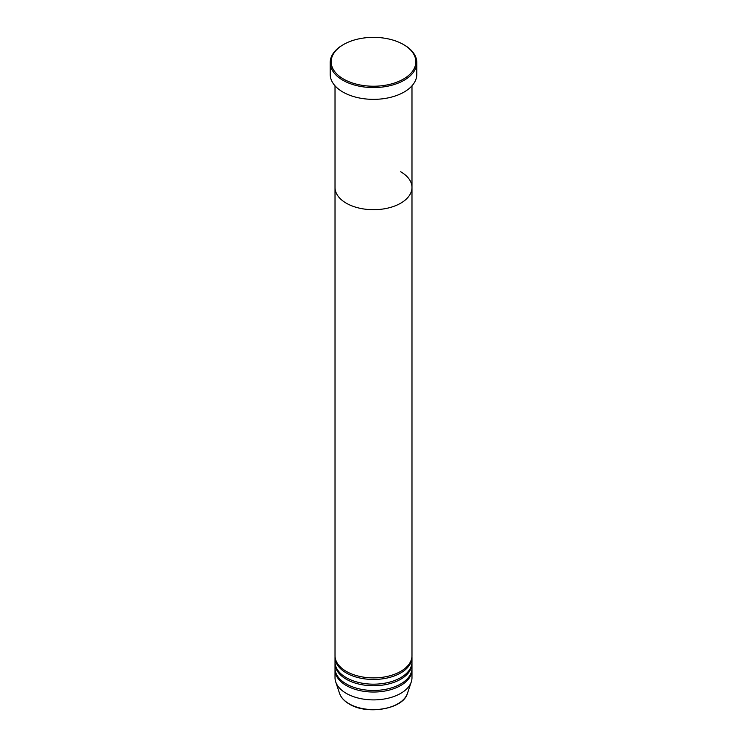 <?xml version="1.0" encoding="UTF-8"?>
<svg xmlns="http://www.w3.org/2000/svg" width="747" height="747" viewBox="0 0 747 747"><rect width="100%" height="100%" fill="white"/><g stroke="black" fill="none" stroke-linecap="round" stroke-linejoin="round"><path stroke-width="1.12" d="M343.564 79.07A42.336 24.436 0 0 0 403.436 79.07A42.336 24.436 0 0 0 403.436 44.512L404.118 44.904A43.298 24.996 180 0 1 416.798 62.58A43.298 24.996 180 0 1 390.065 85.672A43.298 24.996 180 0 1 342.882 80.246A43.298 24.996 180 0 1 330.202 62.58A43.298 24.996 180 0 1 342.882 44.904L343.564 44.512A42.336 24.436 0 0 0 343.564 79.07M335.02 85.812L335.02 187.478A38.48 22.223 0 0 0 346.291 203.193A38.48 22.223 0 0 0 388.225 208.011A38.48 22.223 0 0 0 411.98 187.478L411.98 655.67A38.48 22.223 0 0 1 388.225 676.203A38.48 22.223 0 0 1 346.291 671.385A38.48 22.223 0 0 1 335.02 655.67L335.02 187.478A38.48 22.223 0 0 0 346.291 203.193A38.48 22.223 0 0 0 388.225 208.011A38.48 22.223 0 0 0 411.98 187.478A38.48 22.223 0 0 0 400.709 171.773M330.202 62.58L330.202 74.364A43.298 24.996 0 0 0 342.882 92.03A43.298 24.996 0 0 0 390.065 97.455A43.298 24.996 0 0 0 416.798 74.364L416.798 62.58M404.118 44.904L403.436 44.512A42.336 24.436 0 0 0 343.564 44.512M335.039 656.464A38.48 22.223 0 0 0 335.02 657.248A38.48 22.223 0 0 0 346.291 672.954A38.48 22.223 0 0 0 388.225 677.772A38.48 22.223 0 0 0 411.98 657.248A38.48 22.223 0 0 0 411.961 656.464M335.039 662.748A38.48 22.223 0 0 0 335.02 663.532A38.48 22.223 0 0 0 346.291 679.238A38.48 22.223 0 0 0 388.225 684.056A38.48 22.223 0 0 0 411.98 663.532A38.48 22.223 0 0 0 411.961 662.748M335.02 657.248L335.02 661.963A38.48 22.223 0 0 0 346.291 677.669A38.48 22.223 0 0 0 388.225 682.487A38.48 22.223 0 0 0 411.98 661.963L411.98 657.248M335.039 669.032A38.48 22.223 0 0 0 335.02 669.816A38.48 22.223 0 0 0 346.291 685.522A38.48 22.223 0 0 0 388.225 690.34A38.48 22.223 0 0 0 411.98 669.816A38.48 22.223 0 0 0 411.961 669.032M335.02 663.532L335.02 668.248A38.48 22.223 0 0 0 346.291 683.953A38.48 22.223 0 0 0 388.225 688.771A38.48 22.223 0 0 0 411.98 668.248L411.98 663.532M335.02 669.816L335.02 677.669A38.48 22.223 0 0 0 335.711 681.88A38.48 22.223 0 0 0 346.291 693.384A38.48 22.223 0 0 0 384.78 698.912A38.48 22.223 0 0 0 411.289 681.88A38.48 22.223 0 0 0 411.98 677.669L411.98 669.816M349.073 703.758A34.549 19.945 0 0 0 383.622 708.726A34.549 19.945 0 0 0 407.423 693.44C403.352 709.052 367.16 715.299 349.241 704.01C344.255 701.106 341.034 697.586 339.577 693.44A34.549 19.945 0 0 0 349.073 703.758M411.98 187.478L411.98 85.812M407.423 693.44L411.289 681.88M339.577 693.44L335.711 681.88"/></g></svg>
